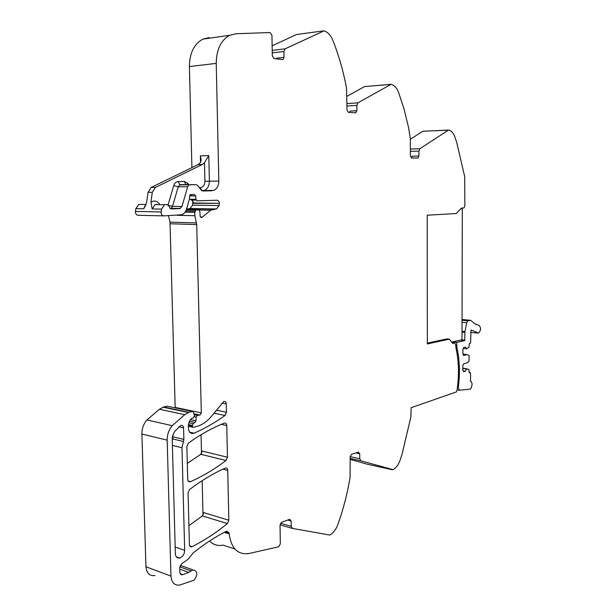 <?xml version="1.0" encoding="UTF-8"?>
<svg xmlns="http://www.w3.org/2000/svg" width="616" height="616" viewBox="0 0 616 616"><rect width="100%" height="100%" fill="white"/><g stroke="black" fill="none" stroke-linecap="round" stroke-linejoin="round"><path stroke-width="0.92" d="M427.35 343.127L446.947 338.885L449.333 339.154L452.76 343.405L454.639 342.997L455.709 344.644L455.963 347.925C458.866 361.122 459.243 375.113 457.087 389.897L456.448 391.899L411.118 407.707L410.918 416.732L402.025 454.346L400.053 460.306C398.383 464.926 396.026 468.037 392.985 469.631L360.845 460.814L359.767 458.766L359.729 453.769L355.863 452.937M449.333 339.154L427.35 343.936L427.188 215.207L456.333 213.552L461.369 208.108L463.948 207.931L464.841 205.998L464.718 176.746L456.71 142.419L454.931 137.114C453.415 133.033 451.289 130.669 448.548 130.03L419.835 148.749L418.903 151.105L418.911 156.041L417.987 158.027L411.619 157.989L410.379 155.902L410.333 138.615L408.57 127.558L403.95 108.686L398.56 92.369C396.789 87.857 394.309 85.17 391.137 84.307L357.95 102.818L356.872 105.321L356.918 110.68L355.532 112.813L348.433 112.358L346.985 110.01L346.515 88.157C343.905 73.951 340.147 60.114 335.25 46.654L332.763 40.148C330.661 35.112 327.75 32.017 324.024 30.854L285.177 48.81L283.922 51.474L284.014 57.334L282.983 59.49L282.397 59.583L274.028 58.605L272.295 55.948L271.956 35.266L270 32.532L236.005 33.749L229.776 35.274C220.952 40.132 216.432 49.496 216.231 63.379L218.826 181.104C218.726 185.701 217.086 188.789 213.906 190.382L202.071 190.798M423.385 131.208L447.786 130.199M410.333 139.308L422.615 131.377M418.911 156.041L412.15 156.233L411.55 157.989M365.242 86.517L390.259 84.438M346.854 96.366L364.356 86.656M356.918 110.68L349.965 111.142L349.703 112.435M297.351 34.419L323 30.939M272.126 45.815L296.465 34.535M284.014 57.334L276.907 58.166L276.83 58.936M209.155 37.607L202.91 39.124C194.086 43.89 189.589 53.038 189.412 66.567L191.907 167.621M193.524 200.038L193.509 199.291M192.685 199.284L192.708 200.031M192.723 200.716L192.785 203.342L219.311 203.311C219.127 201.401 218.326 200.377 216.901 200.231L197.166 200.824L195.903 199.307L195.726 195.934L194.125 194.479L190.436 194.564L189.582 196.157L189.551 198.714L186.656 208.832C185.755 211.765 184.153 213.737 181.843 214.745L163.794 215.877C161.954 215.639 161.069 214.33 161.138 211.95L161.531 209.101L164.503 204.72C166.998 204.011 168.815 205.128 169.954 208.085L170.948 208.932L179.71 208.601L170.124 208.454L171.672 207.846L172.549 206.352L178.209 186.802L179.741 184.916L195.942 184.615L197.705 185.57L201.147 190.044L202.895 190.975L211.973 190.783M168.083 205.244L172.549 206.352L181.974 206.491L187.649 186.764L189.181 184.854L195.942 184.615M181.974 206.491L179.71 208.601M161.138 211.95L135.458 211.434L135.843 208.655L143.705 208.793L146.731 202.033L148.071 192.308L152.283 192.315L150.935 202.079L152.114 208.94L155.086 204.597L157.827 204.627M135.458 211.434C135.389 213.752 136.282 215.03 138.115 215.269L163.525 215.87M196.096 200.061L191.183 200.015L192.608 200.593L193.601 203.026L219.311 203.311M192.785 203.342L192.6 205.182L219.127 205.528L219.319 203.642M192.6 205.182L189.982 208.531L186.594 209.032M219.127 205.528L216.509 208.963L215.508 209.178L188.981 208.739M194.171 414.714L197.282 415.369L199.992 415.03L201.301 412.851L196.72 224.586L194.864 215.708L194.779 212.358L195.819 210.002L198.668 209.84L199.907 211.65L200.138 216.339L200.824 217.41L201.786 217.517L210.695 210.218L215.508 209.178M196.512 222.923L170.001 222.13L168.476 215.677M170.001 222.13L175.183 407.854M201.301 412.851L175.976 407.569L175.945 408.015M194.394 416.709L196.119 417.07L197.282 415.369M188.365 425.471L192.223 426.334L193.062 423.654L195.11 422.43L195.965 420.843L196.119 417.078M192.223 426.334L193.224 427.342L197.49 426.249C202.833 424.54 207.554 421.136 211.665 416.046L223.808 401.47C225.264 401.224 226.087 402.048 226.288 403.942L226.472 412.25L225.009 415.484L213.937 413.197M201.047 434.742L201.509 453.538M202.171 480.68L203.01 515.13M189.944 546.246L191.691 546.839C190.336 547.031 189.582 546.277 189.412 544.575L188.08 492.923L189.628 489.489C201.54 480.488 213.382 473.373 225.171 468.16L225.433 468.068C226.796 467.852 227.566 468.63 227.735 470.393L228.821 520.22L227.373 523.546L202.31 515.9L203.742 512.651L228.821 520.22M188.404 481.273L190.198 481.774C188.742 482.005 187.919 481.204 187.726 479.379L186.871 446.454L188.434 443.058C200.408 434.519 212.328 427.881 224.178 423.153L224.34 423.1C225.764 422.869 226.565 423.677 226.757 425.525L227.45 457.234L225.995 460.506L200.801 454.269L202.248 451.081L227.45 457.234M192.538 411.48L167.206 406.19L163.456 407.03L188.781 412.358L192.538 411.48L193.486 412.158L194.417 415.623L193.378 417.887L191.576 418.472C189.459 420.42 188.388 422.976 188.365 426.133L188.419 428.382C188.85 432.216 190.575 433.88 193.609 433.364L194.094 433.187C204.982 428.39 215.284 422.484 225.009 415.484M188.781 412.358L184.769 414.66L172.234 425.687L146.931 419.95L159.444 409.255L184.769 414.66M163.456 407.03L159.444 409.255M154.97 575.537C149.619 576.206 146.616 573.288 145.946 566.774L141.903 434.034C141.873 428.636 143.543 423.939 146.931 419.95M180.226 573.658L182.867 574.628L188.665 572.38L192.962 569.9C197.644 571.001 198.052 574.405 194.202 580.118L179.964 584.992C174.621 585.724 171.618 582.759 170.963 576.099L167.175 440.147C167.144 434.611 168.83 429.791 172.234 425.687M182.867 574.628L182.544 574.728C180.935 574.951 180.034 574.066 179.841 572.064L179.718 567.644L181.451 563.979L188.342 559.012L193.116 552.983C204.32 544.013 215.469 536.736 226.565 531.146L229.083 532.879L229.175 533.903L224.232 532.347M234.827 548.964L223.077 545.129C217.848 546.161 213.321 544.798 209.494 541.04M280.565 523.238L291.206 526.326L291.122 520.997L289.651 519.319L281.589 522.314L280.026 525.155L280.334 543.889L278.601 546.816L248.825 553.53C237.791 554.985 231.239 548.44 229.175 533.903M291.206 526.326L292.469 528.428L329.752 535.058C333.256 533.102 335.959 529.583 337.853 524.524C343.382 509.024 347.463 493.27 350.096 477.254L350.165 456.895L351.528 454.346L358.397 452.113L359.729 453.769M350.188 459.382L367.29 464.21M191.691 546.839L192.154 546.662C204.627 540.309 216.37 532.609 227.373 523.546M188.927 525.664L202.31 515.9M190.198 481.774L190.498 481.666C203.072 476.029 214.907 468.976 225.995 460.506M187.31 463.348L200.801 454.269M183.406 441.487L181.974 447.755L184.677 550.334C184.438 554.254 182.806 556.826 179.764 558.034C177.154 558.404 175.683 556.972 175.36 553.73L172.234 439.478C172.218 436.213 173.204 433.348 175.198 430.892L180.904 425.371C182.467 425.109 183.36 425.949 183.583 427.889L183.884 439.408L183.406 441.487L172.688 438.923L173.096 434.488M172.249 439.886L172.688 438.923M141.549 204.42L138.8 204.389L135.843 208.655M156.703 204.612L156.864 204.065M200.354 155.863L208.801 155.579L204.489 162.701L202.233 164.541L198.013 164.641L200.269 162.816L201.224 160.306L200.354 155.863L200.508 162.485M202.233 164.541L155.44 187.41L151.22 187.426L148.071 192.308M152.283 192.315L155.44 187.41M198.013 164.641L151.22 187.426M462.023 332.024L464.857 332.332L464.764 340.594L460.583 340.124M452.46 341.926L456.656 342.411L456.91 347.563C459.505 359.313 460.075 371.787 458.62 384.992L458.281 387.68L457.418 387.549M462.893 354.1L467.082 354.616L469.161 355.648L468.968 361.361L467.059 362.94L463.656 363.802L462.862 365.396L462.855 370.501L463.64 371.687L465.411 371.217L466.52 368.961L468.945 369.423L469.115 372.765L470.016 372.518L470.532 373.304L470.508 381.497L471.278 381.597L472.156 384.115L471.34 387.664L470.27 389.089L459.498 390.244L458.281 387.68M467.082 354.616L463.679 355.447L462.885 354.246L462.901 349.118L463.694 347.54L465.473 347.124L466.582 348.841L469.007 347.17L469.2 343.72L470.108 343.512L470.624 342.465L470.994 330.014M464.857 332.332L466.689 322.745L467.952 320.813L470.647 320.328L474.697 323.646L478.902 325.294C481.188 327.72 481.065 330.307 478.532 333.056L471.24 330.037M456.656 342.411L464.764 340.594M463.24 348.44L466.582 348.841M463.117 370.909L465.411 371.217M462.855 368.468L466.52 368.961M462.855 368.268L467.043 368.822M459.089 390.159L457.095 389.859M460.807 208.716L462.3 208.732L462.008 339.809L451.705 342.096M462.3 208.732L460.714 208.816M410.364 149.064L419.835 148.749M410.364 151.374L418.903 151.105M346.923 103.619L357.95 102.818M346.947 106.021L356.872 105.321M272.203 50.427L285.177 48.81M272.241 52.899L283.922 51.474M189.412 66.567L216.231 63.379M208.801 155.579L209.394 181.189C209.294 185.747 207.654 188.812 204.474 190.39L201.848 190.621L200.354 187.626L199.307 187.649M218.826 181.104L204.928 181.235C204.735 185.062 203.211 187.195 200.354 187.626M186.948 184.723L187.356 184.869M189.882 184.708L179.733 184.584L189.181 184.854M187.649 186.764L178.209 186.802L173.751 185.609C174.605 183.052 176.107 181.697 178.24 181.543L179.733 184.584L186.502 184.677M161.531 209.101L152.114 208.94M190.382 194.587L191.222 194.594M190.098 194.779L192.007 194.787M189.589 195.911L195.726 195.934M195.903 199.307L189.397 199.261M202.364 217.04L200.416 216.994M198.668 209.84L186.394 209.625M196.134 209.933L186.34 209.763M194.987 211.18L185.778 211.011M194.779 212.358L185.054 212.166M194.864 215.708L177.077 215.3M196.72 224.586L170.216 223.754M199.315 415.038L193.955 413.906M194.009 414.098L198.583 415.061M195.965 420.843L190.459 419.65M189.482 421.198L195.11 422.43M193.062 423.654L188.858 422.73M188.45 424.547L192.2 425.387M188.365 426.257L192.592 427.204M221.999 403.103L226.288 403.942M227.735 470.393L222.954 469.169M226.757 425.525L221.29 424.347M226.472 412.25L216.332 410.194M189.705 432.178L194.094 433.187M188.935 412.32L163.61 406.991M163.071 407.184L188.396 412.52M167.175 440.147L141.903 434.034M145.946 566.774L170.963 576.099M191.06 570.924L179.772 566.851M188.665 572.38L179.756 569.153M229.083 532.879L225.418 531.731M291.122 520.997L287.734 520.027M280.041 524.801L292.246 528.366M350.173 456.664L359.767 458.766M350.181 458.466L360.845 460.814M367.167 464.179L392.138 469.723M189.69 545.83L192.154 546.662M188.211 481.034L190.498 481.666M173.165 436.86L183.884 439.408M183.583 427.889L178.979 426.85M181.974 447.755L172.395 445.399M184.677 550.334L175.183 547.07M204.489 162.701L204.928 181.235M187.249 184.677L187.834 183.36L188.843 184.661M187.834 183.36L184.299 181.474L185.786 184.5L187.041 184.677M184.299 181.474L178.24 181.543M167.976 205.166L173.751 185.609M159.906 204.658C158.397 202.117 156.31 200.916 153.638 201.039L150.935 202.079M143.705 208.793L145.892 204.912M452.206 342.719L454.639 342.997M464.834 340.194L461.808 339.855M464.934 331.554L462.023 331.254M462.046 322.284L466.689 322.745M468.045 320.79L462.054 320.205M470.508 320.312L462.054 319.496L470.347 320.328M477.97 333.102L470.663 332.324M469.115 372.403L470.016 372.518M470.508 381.489L471.278 381.597M458.62 384.992L457.742 384.861M456.91 347.563L455.871 347.439M456.656 345.129L455.709 345.022M422.838 131.262L448.009 130.084M417.987 158.027L416.616 158.066M364.503 86.587L390.405 84.369M355.933 112.743L355.201 112.797M296.488 34.527L323.023 30.931M282.983 59.49L282.29 59.567M202.91 39.124L229.776 35.274M213.906 190.382L201.748 190.621M180.38 208.454L170.062 208.347M164.503 204.72L157.935 204.635M216.509 208.963L189.982 208.531M210.695 210.218L199.261 210.018M201.786 217.517L200.978 217.494M195.819 210.002L186.317 209.84M199.992 415.03L193.917 413.752M194.179 414.745L197.212 415.384M190.051 432.548L193.609 433.364M192.962 569.9L180.288 565.349M182.544 574.728L180.403 573.943M179.764 558.034L176.315 556.818M146.069 204.481L138.8 204.381M467.952 320.813L462.054 320.235M476.299 324.309L475.798 324.255M477.323 324.694L476.668 324.624M478.355 324.978L477.654 324.909"/></g></svg>
